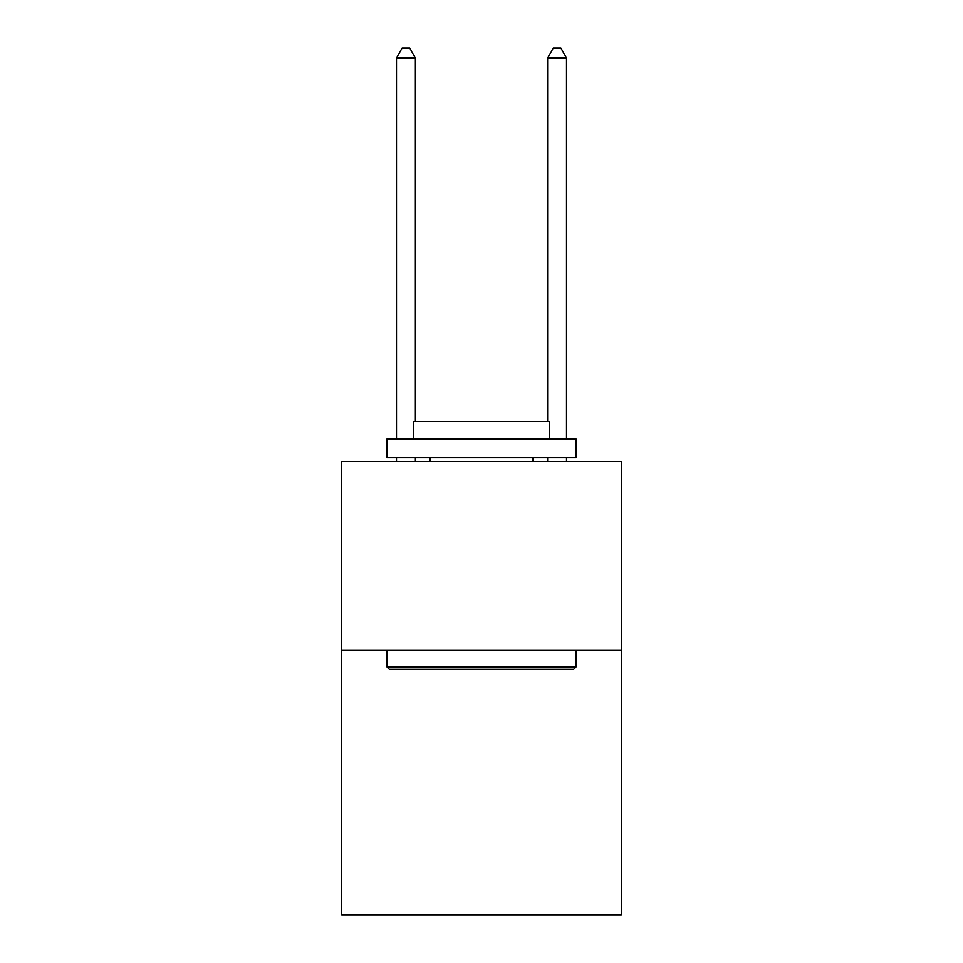 <?xml version="1.0" encoding="UTF-8"?>
<svg xmlns="http://www.w3.org/2000/svg" width="963" height="963" viewBox="0 0 963 963"><rect width="100%" height="100%" fill="white"/><g stroke="black" fill="none" stroke-linecap="round" stroke-linejoin="round"><path stroke-width="1.44" d="M621.291 650.386L621.291 914.85L341.709 914.85L341.709 461.482L621.291 461.482L621.291 650.386L341.709 650.386M389.317 669.273L387.042 667.01L575.958 667.01L573.683 669.273L389.317 669.273M575.958 438.803L575.958 457.702L387.042 457.702L387.042 438.803L575.958 438.803M413.488 438.803L413.488 421.433L549.512 421.433L549.512 438.803M575.958 650.386L575.958 667.01M387.042 650.386L387.042 667.01M532.888 457.702L532.888 461.482M430.112 457.702L430.112 461.482M415.378 421.433L415.378 57.973L396.491 57.973L396.491 438.803M396.491 457.702L396.491 461.482M415.378 457.702L415.378 461.482M396.491 57.973L402.161 48.15L409.72 48.15L415.378 57.973M566.509 461.482L566.509 457.702M566.509 438.803L566.509 57.973L547.622 57.973L547.622 421.433M547.622 461.482L547.622 457.702M547.622 57.973L553.28 48.15L560.839 48.15L566.509 57.973"/></g></svg>
